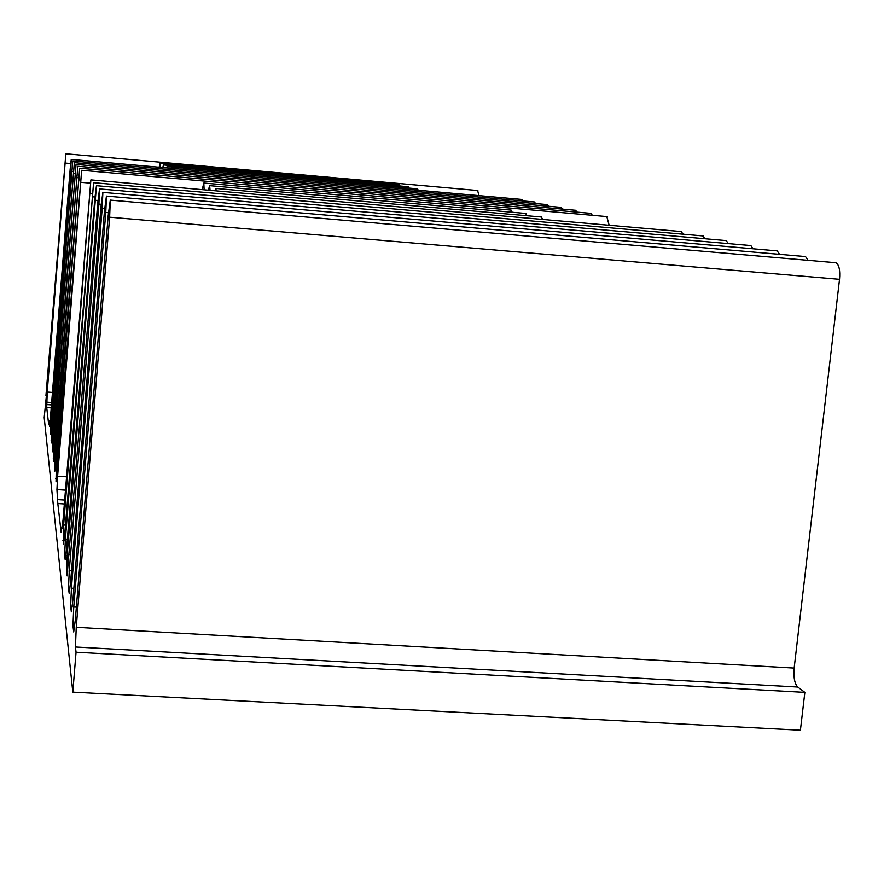 <?xml version="1.0" encoding="UTF-8"?>
<svg xmlns="http://www.w3.org/2000/svg" width="884" height="884" viewBox="0 0 884 884"><rect width="100%" height="100%" fill="white"/><g stroke="black" fill="none" stroke-linecap="round" stroke-linejoin="round"><path stroke-width="1.33" d="M204.127 189.806L203.817 183.043L202.237 189.64M510.731 210.049L512.245 212.248M680.989 231.553L683.354 234.227M702.504 235.895L705.078 238.757M725.444 240.536L726.272 240.603L728.25 243.597M749.964 245.487L750.87 245.564L753.013 248.78M776.207 250.791L777.224 250.879L779.566 254.338M804.396 256.493L805.534 256.581L808.086 260.327M834.739 262.625L836.01 262.736C839.093 264.791 840.264 270.316 839.524 279.311L794.152 668.072C793.401 677.365 794.606 683.686 797.744 687.034L804.849 692.371L800.407 730.217L72.808 692.139L44.2 417.602L46.377 395.844M477.636 190.513L478.94 195.629M521.958 199.452L523.118 200.966M534.378 201.961L535.627 203.541M547.428 204.591L548.754 206.259M561.141 207.364L562.556 209.121M575.561 210.27L577.086 212.127M590.777 213.342L592.402 215.309M606.822 216.58L609.153 225.265M417.414 188.822L418.298 190.248M167.297 167.949L167.098 166.557L166.59 167.883M525.494 213.409L527.129 215.751M210.06 190.325L209.663 185.662L208.315 190.171M541.152 216.978L542.931 219.464M216.26 190.867L215.862 188.447L214.867 190.745M408.132 186.712L408.972 188.071M163.673 167.628L163.474 164.932L162.755 167.54M399.281 184.701L400.065 185.994M160.159 167.308L160.004 163.374L159.131 167.22M64.333 503.957L57.814 503.537L56.941 489.57L57.615 476.211L81.671 170.28L56.035 481.791L56.311 465.702L79.693 168.225L54.797 471.282L55.084 455.757L77.814 166.269L54.664 452.31L53.604 461.216L53.924 446.332L76.046 164.413L53.526 443.061L52.499 451.79L52.819 437.392L74.355 162.667L51.471 442.939L51.769 428.895L72.753 160.998L51.405 425.944L50.443 434.32L50.775 420.817L70.709 169.651L71.239 159.418L70.179 169.01L50.432 417.999L49.515 426.309L48.874 420.906L50.178 420.994M51.228 407.889L46.719 407.568L48.62 424.055L48.874 420.906M46.719 407.568L47.228 392.065L65.836 153.783L45.924 395.811M804.849 692.371L76.057 652.215L72.808 692.139M76.057 652.215L75.438 646.989L76.256 627.297L109.638 217.199L110.301 200.115L108.213 215.464L75.339 619.817L73.704 631.949L72.952 625.784L73.759 606.988L105.782 212.492L106.434 196.093L104.467 210.889L72.897 600.059L71.339 611.861L70.643 606.17L71.427 588.169L102.212 208.138L102.864 192.369L100.997 206.646L70.643 581.749L69.14 593.23L68.499 587.948L69.272 570.699L98.909 204.093L99.549 188.911L97.77 202.712L67.107 575.893L66.51 570.987L67.261 554.412L96.455 185.695L94.776 199.044L66.576 548.842L65.162 559.495L64.654 555.152L65.394 539.218L93.582 182.69L64.742 534.002L63.383 544.411L63.637 524.997L90.886 179.894L63.029 520.112L61.129 532.234L57.814 503.537M51.471 404.905L46.951 404.574M64.642 500.068L58.123 499.637M62.256 528.113L61.46 528.068M797.744 687.034L75.438 646.989M70.654 163.551L65.328 163.087M52.454 392.441L47.228 392.065M51.659 402.518L46.664 402.154M71.748 169.739L70.709 169.651M51.813 420.883L50.775 420.817M50.852 432.055L50.178 432M73.317 171.595L72.212 171.496M52.863 428.972L51.769 428.895M51.88 440.453L51.161 440.398M74.963 173.54L73.803 173.441M53.968 437.469L52.819 437.392M52.952 449.271L52.2 449.227M76.709 175.596L75.483 175.485M55.128 446.42L53.924 446.332M54.09 458.564L53.294 458.52M78.543 177.75L77.251 177.64M56.366 455.846L55.084 455.757M55.283 468.365L54.443 468.31M80.488 180.038L79.118 179.916M57.659 465.791L56.311 465.702M56.554 478.708L55.659 478.642M90.256 183.132L81.085 182.336M66.51 476.808L57.615 476.211M65.438 490.134L56.941 489.57M92.135 193.707L90.279 193.552M65.46 525.118L63.637 524.997M64.156 540.422L62.908 540.345M94.942 196.999L92.953 196.823M67.339 539.339L65.394 539.218M65.991 555.229L64.654 555.152M97.958 200.513L95.826 200.337M69.361 554.544L67.261 554.412M67.946 571.064L66.51 570.987M101.196 204.292L98.909 204.093M71.527 570.832L69.272 570.699M70.057 588.037L68.499 587.948M104.688 208.348L102.212 208.138M73.847 588.313L71.427 588.169M72.322 606.258L70.643 606.17M108.456 212.724L105.782 212.492M76.367 607.142L73.759 606.988M74.775 625.894L72.952 625.784M839.524 279.311L109.638 217.199M794.152 668.072L76.256 627.297M511.151 210.094L203.817 183.043M417.635 188.845L167.098 166.557M525.958 213.453L209.663 185.662M541.66 217.022L215.862 188.447M408.353 186.734L163.474 164.932M399.48 184.712L160.004 163.374M477.857 190.535L65.836 153.783M522.245 199.475L71.239 159.418M534.698 201.994L72.753 160.998M547.771 204.624L74.355 162.667M561.506 207.397L76.046 164.413M575.97 210.304L77.814 166.269M591.208 213.375L79.693 168.225M607.297 216.624L81.671 170.28M681.663 231.608L90.886 179.894M703.244 235.962L93.582 182.69M726.272 240.603L96.455 185.695M750.87 245.564L99.549 188.911M777.224 250.879L102.864 192.369M805.534 256.581L106.434 196.093M836.01 262.736L110.301 200.115"/></g></svg>
